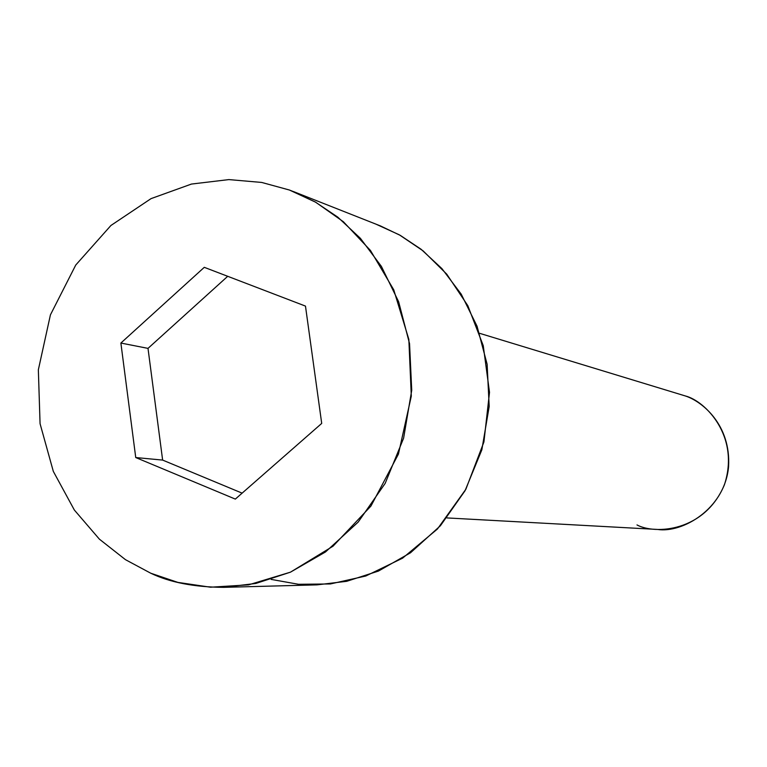 <?xml version="1.0" encoding="UTF-8"?>
<svg xmlns="http://www.w3.org/2000/svg" width="767" height="767" viewBox="0 0 767 767"><rect width="100%" height="100%" fill="white"/><g stroke="black" fill="none" stroke-linecap="round" stroke-linejoin="round"><path stroke-width="1.15" d="M446.988 517.926L657.53 529.441C682.122 533.343 724.805 509.183 728.583 466.566C730.97 425.014 702.447 401.448 685.295 395.945L479.586 333.309M150.754 573.217L125.481 559.68L99.384 539.153L74.351 510.036L53.316 471.379L40.066 423.7L38.35 369.809L50.421 314.863L75.741 265.046L110.918 225.488L151.041 198.624L191.453 184.061L228.882 179.593L261.691 182.441L289.418 190.024L297.423 193.188L289.418 190.024L261.691 182.441L228.882 179.593L191.453 184.061L151.041 198.624L110.918 225.488L75.741 265.046L50.421 314.863L38.35 369.809L40.066 423.7L53.316 471.379L74.351 510.036L99.384 539.153L125.481 559.68L150.754 573.217L177.848 582.393L210.503 587.206L248.537 584.866L290.492 572.153L333.022 546.2L370.94 506.067L398.428 454.112L411.304 396.127L408.84 339.359L393.739 289.782L370.471 250.473L343.395 221.749L315.726 202.248L289.418 190.024L315.141 201.922L337.796 217.147L360.404 238.336L381.4 266.408L398.629 301.728L409.549 343.683L411.726 390.278L403.605 438.187L385.178 483.373L358.17 522.106L325.496 551.962L290.444 572.172L255.814 583.457L223.561 587.349C194.156 587.119 169.89 582.412 150.754 573.217M321.709 423.413L235.335 499.096L135.74 457.544L120.879 343.05L204.281 267.328L305.477 306.1L321.709 423.413L305.477 306.1L204.281 267.328L120.879 343.05L135.74 457.544L235.335 499.096L321.709 423.413M223.561 587.349L317.02 584.866L346.655 581.319L378.409 571.089L410.518 552.777L440.402 525.75L465.07 490.698L481.849 449.817L489.193 406.452L487.122 364.248L477.055 326.215L461.216 294.154L441.926 268.623L421.16 249.313L400.345 235.411L380.413 225.91L293.454 191.558M376.712 224.501L399.348 234.846L423.163 250.914L446.749 274.155L467.832 305.697L483.248 345.658L489.509 392.34L483.919 441.955L465.876 489.212L437.439 529.009L402.589 558.165L365.734 576.027L330.347 583.955L298.545 584.291L271.163 579.401M242.132 493.143L162.633 460.085L135.74 457.544L162.633 460.085L148.002 348.381L120.879 343.05L148.002 348.381L227.713 276.302L148.002 348.381L162.633 460.085L242.132 493.143M685.295 395.945C705.17 400.777 740.443 436.471 724.345 484.955C704.47 531.934 654.932 534.647 636.993 524.935"/></g></svg>
